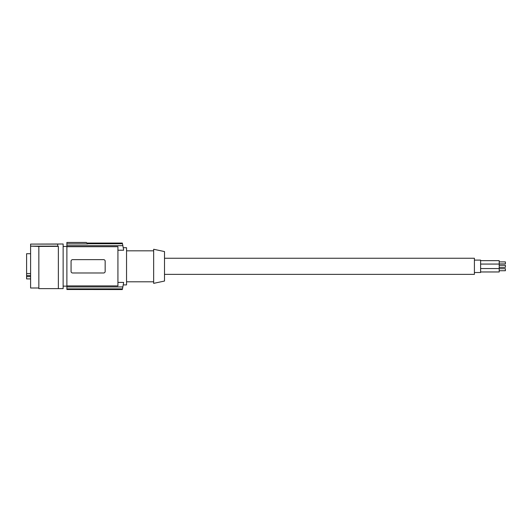<?xml version="1.0" encoding="UTF-8"?>
<svg xmlns="http://www.w3.org/2000/svg" width="532" height="532" viewBox="0 0 532 532"><rect width="100%" height="100%" fill="white"/><g stroke="black" fill="none" stroke-linecap="round" stroke-linejoin="round"><path stroke-width="0.8" d="M30.597 244.095L63.135 243.995L63.135 288.623L38.843 288.623L38.843 246.409L58.367 246.363L57.742 246.363L57.742 244.095L30.597 244.095L30.597 246.143L57.742 246.143M58.367 288.623L58.367 246.409M38.843 246.409L30.597 246.143M38.843 288.005L30.597 288.005L30.597 246.303M30.597 273.548L26.6 273.548L26.6 275.516L30.597 275.516M30.597 276.613L26.6 276.613L26.6 275.516M26.6 273.548L26.6 253.717L30.597 253.717M30.597 278.901L26.6 278.901L26.6 276.613M66.886 243.915L66.886 242.446L86.357 242.446L87.827 243.915L66.886 243.915L66.886 246.708L117.931 246.708L117.931 285.91L66.886 285.91L66.886 286.934L122.859 286.934L122.466 288.883A108.468 108.468 0 0 1 122.333 289.501L66.886 289.501L122.32 289.554M66.886 286.934L66.886 289.501M66.886 285.91L66.886 246.708M87.654 243.742L122.466 243.742A108.468 108.468 0 0 0 122.333 243.117L87.029 243.117M122.466 243.742L122.859 245.684L66.886 245.684M117.931 250.206L123.637 250.206A108.468 108.468 0 0 0 122.859 245.684M103.767 259.656L103.614 259.649A1.549 1.549 0 0 1 105.163 261.199L105.163 271.426A1.549 1.549 0 0 1 103.614 272.976L72.618 272.976A1.549 1.549 0 0 1 71.069 271.426L71.069 261.199A1.549 1.549 0 0 1 72.618 259.649L103.614 259.649M117.931 282.412L123.637 282.412A108.468 108.468 0 0 1 122.859 286.934M66.886 288.883L122.466 288.883M123.637 250.206L123.231 247.713L126.543 247.713L126.543 284.906L123.231 284.906L123.637 282.412M126.543 250.818L153.662 250.818M126.543 281.807L153.662 281.807M153.662 283.357L153.662 249.262L164.508 251.57L164.508 281.049L153.662 283.357M66.886 242.519L86.43 242.519M164.508 258.253L474.411 258.253L474.411 274.366L164.508 274.366M474.411 260.115L480.609 260.115L480.609 272.51L474.411 272.51M480.609 260.653L499.202 260.653L499.202 271.965L480.609 271.965M499.202 261.884L505.4 261.884L505.4 263.919L499.202 263.919M499.202 268.7L505.4 268.7L505.4 270.741L499.202 270.741M480.609 264.065L499.202 264.065M480.609 268.554L499.202 268.554M499.202 265.288L505.4 265.288L505.4 267.33L499.202 267.33M63.135 286.143L66.886 286.143M86.975 243.064L122.32 243.064M63.135 246.476L66.886 246.476"/></g></svg>
